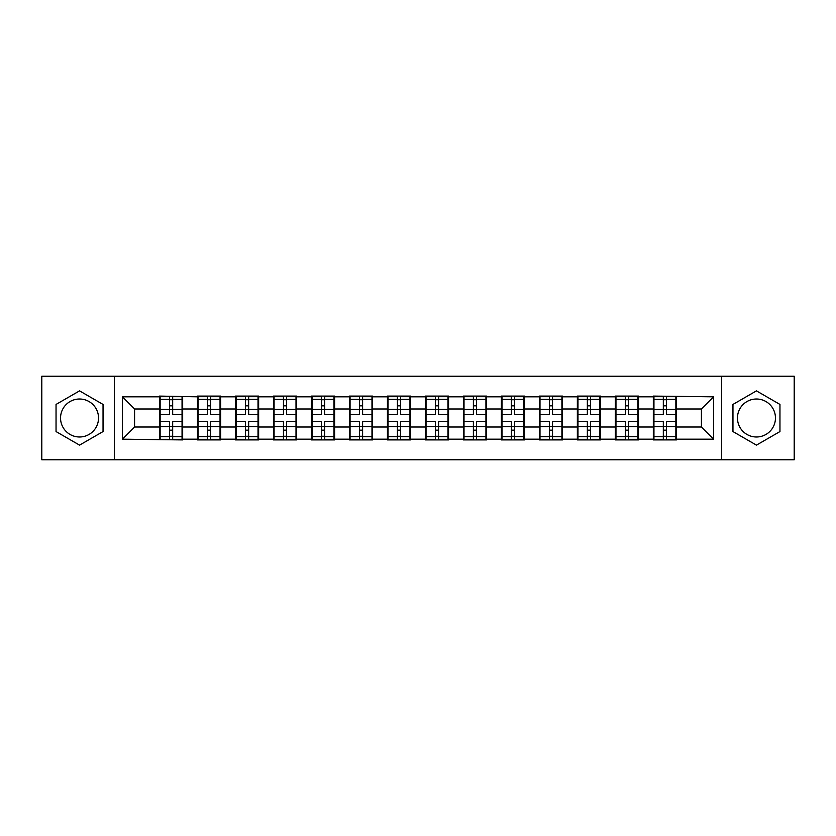 <?xml version="1.0" encoding="UTF-8"?>
<svg xmlns="http://www.w3.org/2000/svg" width="836" height="836" viewBox="0 0 836 836"><rect width="100%" height="100%" fill="white"/><g stroke="black" fill="none" stroke-linecap="round" stroke-linejoin="round"><path stroke-width="1.25" d="M756.455 399.012A18.988 18.988 0 0 0 737.467 418A18.988 18.988 0 0 0 756.455 436.988A18.988 18.988 0 0 0 775.453 418A18.988 18.988 0 0 0 756.455 399.012M79.545 436.988A18.988 18.988 0 0 1 60.547 418A18.988 18.988 0 0 1 79.545 399.012A18.988 18.988 0 0 1 98.533 418A18.988 18.988 0 0 1 79.545 436.988M721.635 459.758L794.2 459.758L794.2 376.242L721.635 376.242L721.635 459.758L114.365 459.758L114.365 376.242L41.8 376.242L41.8 459.758L114.365 459.758M676.47 416.171L675.864 416.171M653.951 416.171L653.334 416.171M653.334 419.829L653.951 419.829M675.864 419.829L676.47 419.829M638.485 416.171L637.878 416.171M615.965 416.171L615.348 416.171M615.348 419.829L615.965 419.829M637.878 419.829L638.485 419.829M600.499 416.171L599.893 416.171M577.979 416.171L577.362 416.171M577.362 419.829L577.979 419.829M599.893 419.829L600.499 419.829M562.513 416.171L561.907 416.171M539.993 416.171L539.387 416.171M539.387 419.829L539.993 419.829M561.907 419.829L562.513 419.829M524.527 416.171L523.921 416.171M502.008 416.171L501.401 416.171M501.401 419.829L502.008 419.829M523.921 419.829L524.527 419.829M486.542 416.171L485.935 416.171M464.022 416.171L463.416 416.171M463.416 419.829L464.022 419.829M485.935 419.829L486.542 419.829M448.556 416.171L447.95 416.171M426.036 416.171L425.43 416.171M425.43 419.829L426.036 419.829M447.95 419.829L448.556 419.829M410.57 416.171L409.964 416.171M388.05 416.171L387.444 416.171M387.444 419.829L388.05 419.829M409.964 419.829L410.57 419.829M372.584 416.171L371.978 416.171M350.065 416.171L349.458 416.171M349.458 419.829L350.065 419.829M371.978 419.829L372.584 419.829M334.599 416.171L333.992 416.171M312.079 416.171L311.473 416.171M311.473 419.829L312.079 419.829M333.992 419.829L334.599 419.829M296.613 416.171L296.007 416.171M274.093 416.171L273.487 416.171M273.487 419.829L274.093 419.829M296.007 419.829L296.613 419.829M258.637 416.171L258.021 416.171M236.107 416.171L235.501 416.171M235.501 419.829L236.107 419.829M258.021 419.829L258.637 419.829M220.652 416.171L220.035 416.171M198.122 416.171L197.515 416.171M197.515 419.829L198.122 419.829M220.035 419.829L220.652 419.829M721.635 376.242L114.365 376.242M701.425 427.008L701.425 408.992L676.47 408.992L676.47 427.008L701.425 427.008L713.599 439.182L713.599 396.818L653.334 396.086L653.334 408.992L638.485 408.992L638.485 427.008L653.334 427.008L653.334 408.992M713.599 439.182L676.47 439.182L676.47 439.914L653.334 439.914L653.334 439.182L638.485 439.182L638.485 439.914L615.348 439.914L615.348 439.182L600.499 439.182L600.499 439.914L577.362 439.914L577.362 439.182L562.513 439.182L562.513 439.914L539.387 439.914L539.387 439.182L524.527 439.182L524.527 439.914L501.401 439.914L501.401 439.182L486.542 439.182L486.542 439.914L463.416 439.914L463.416 439.182L448.556 439.182L448.556 439.914L425.43 439.914L425.43 439.182L410.57 439.182L410.57 439.914L387.444 439.914L387.444 439.182L372.584 439.182L372.584 439.914L349.458 439.914L349.458 439.182L334.599 439.182L334.599 439.914L311.473 439.914L311.473 439.182L296.613 439.182L296.613 439.914L273.487 439.914L273.487 439.182L258.637 439.182L258.637 439.914L235.501 439.914L235.501 439.182L220.652 439.182L220.652 439.914L197.515 439.914L197.515 439.182L182.666 439.182L182.666 439.914L122.401 439.182L122.401 396.818L159.53 396.818L159.53 408.992L134.575 408.992L134.575 427.008L159.53 427.008L159.53 408.992M653.334 396.818L638.485 396.818L638.485 396.086L615.348 396.086L615.348 396.818L600.499 396.818L600.499 396.086L577.362 396.086L577.362 396.818L562.513 396.818L562.513 396.086L539.387 396.086L539.387 396.818L524.527 396.818L524.527 396.086L501.401 396.086L501.401 396.818L486.542 396.818L486.542 396.086L463.416 396.086L463.416 396.818L448.556 396.818L448.556 396.086L425.43 396.086L425.43 396.818L410.57 396.818L410.57 396.086L387.444 396.086L387.444 396.818L372.584 396.818L372.584 396.086L349.458 396.086L349.458 396.818L334.599 396.818L334.599 396.086L311.473 396.086L311.473 396.818L296.613 396.818L296.613 396.086L273.487 396.086L273.487 396.818L258.637 396.818L258.637 396.086L235.501 396.086L235.501 396.818L220.652 396.818L220.652 396.086L197.515 396.086L197.515 396.818L159.53 396.086L159.53 396.818M653.334 427.008L653.334 439.182M638.485 427.008L638.485 439.182M638.485 396.818L638.485 408.992M600.499 427.008L615.348 427.008L615.348 408.992L600.499 408.992L600.499 439.182M615.348 427.008L615.348 439.182M615.348 396.818L615.348 408.992M600.499 396.818L600.499 408.992M562.513 427.008L577.362 427.008L577.362 408.992L562.513 408.992L562.513 439.182M577.362 427.008L577.362 439.182M577.362 396.818L577.362 408.992M562.513 396.818L562.513 408.992M524.527 427.008L539.387 427.008L539.387 408.992L524.527 408.992L524.527 439.182M539.387 427.008L539.387 439.182M539.387 396.818L539.387 408.992M524.527 396.818L524.527 408.992M486.542 427.008L501.401 427.008L501.401 408.992L486.542 408.992L486.542 439.182M501.401 427.008L501.401 439.182M501.401 396.818L501.401 408.992M486.542 396.818L486.542 408.992M448.556 427.008L463.416 427.008L463.416 408.992L448.556 408.992L448.556 439.182M463.416 427.008L463.416 439.182M463.416 396.818L463.416 408.992M448.556 396.818L448.556 408.992M410.57 427.008L425.43 427.008L425.43 408.992L410.57 408.992L410.57 439.182M425.43 427.008L425.43 439.182M425.43 396.818L425.43 408.992M410.57 396.818L410.57 408.992M372.584 427.008L387.444 427.008L387.444 408.992L372.584 408.992L372.584 439.182M387.444 427.008L387.444 439.182M387.444 396.818L387.444 408.992M372.584 396.818L372.584 408.992M334.599 427.008L349.458 427.008L349.458 408.992L334.599 408.992L334.599 439.182M349.458 427.008L349.458 439.182M349.458 396.818L349.458 408.992M334.599 396.818L334.599 408.992M296.613 427.008L311.473 427.008L311.473 408.992L296.613 408.992L296.613 439.182M311.473 427.008L311.473 439.182M311.473 396.818L311.473 408.992M296.613 396.818L296.613 408.992M258.637 427.008L273.487 427.008L273.487 408.992L258.637 408.992L258.637 439.182M273.487 427.008L273.487 439.182M273.487 396.818L273.487 408.992M258.637 396.818L258.637 408.992M220.652 427.008L235.501 427.008L235.501 408.992L220.652 408.992L220.652 439.182M235.501 427.008L235.501 439.182M235.501 396.818L235.501 408.992M220.652 396.818L220.652 408.992M182.666 427.008L197.515 427.008L197.515 408.992L182.666 408.992L182.666 439.182M197.515 427.008L197.515 439.182M197.515 396.818L197.515 408.992M182.666 396.818L182.666 408.992M182.666 416.171L182.049 416.171M160.136 416.171L159.53 416.171M159.53 419.829L160.136 419.829M182.049 419.829L182.666 419.829M159.53 427.008L159.53 439.182M134.575 427.008L122.401 439.182M122.401 396.818L134.575 408.992M676.47 427.008L676.47 439.182M676.47 396.818L676.47 408.992M713.599 396.818L701.425 408.992M79.545 390.872L56.043 404.436L56.043 431.564L79.545 445.128L103.037 431.564L103.037 404.436L79.545 390.872M732.963 431.564L756.455 445.128L779.957 431.564L779.957 404.436L756.455 390.872L732.963 404.436L732.963 431.564M160.136 409.368L169.509 409.368L169.509 396.692L160.136 396.692L160.136 421.292L169.509 421.292L169.509 426.632L172.676 426.611L172.676 421.292L182.049 421.292L182.049 396.692L172.676 396.692L172.676 399.368L182.049 399.368M169.509 405.847L172.676 405.847M172.676 399.733L169.509 399.733M160.136 414.708L169.509 414.708L169.509 409.368L172.676 409.389L172.676 414.708L182.049 414.708M160.136 399.368L169.509 399.368M169.509 436.267L172.676 436.267M169.509 430.153L172.676 430.153M160.136 439.308L169.509 439.308L169.509 436.632L160.136 436.632L160.136 439.308M160.136 421.292L160.136 426.632L169.509 426.632L169.509 436.632M160.136 426.632L160.136 436.632M182.049 421.292L182.049 439.308L172.676 439.308L172.676 436.632L182.049 436.632M182.049 426.632L172.676 426.632L172.676 436.632M182.049 409.368L172.676 409.368L172.676 399.368M198.122 409.368L207.495 409.368L207.495 396.692L198.122 396.692L198.122 421.292L207.495 421.292L207.495 426.632L210.662 426.611L210.662 421.292L220.035 421.292L220.035 396.692L210.662 396.692L210.662 399.368L220.035 399.368M207.495 405.847L210.662 405.847M210.662 399.733L207.495 399.733M198.122 414.708L207.495 414.708L207.495 409.368L210.662 409.389L210.662 414.708L220.035 414.708M198.122 399.368L207.495 399.368M207.495 436.267L210.662 436.267M207.495 430.153L210.662 430.153M198.122 439.308L207.495 439.308L207.495 436.632L198.122 436.632L198.122 439.308M198.122 421.292L198.122 426.632L207.495 426.632L207.495 436.632M198.122 426.632L198.122 436.632M220.035 421.292L220.035 439.308L210.662 439.308L210.662 436.632L220.035 436.632M220.035 426.632L210.662 426.632L210.662 436.632M220.035 409.368L210.662 409.368L210.662 399.368M236.107 409.368L245.481 409.368L245.481 396.692L236.107 396.692L236.107 421.292L245.481 421.292L245.481 426.632L248.647 426.611L248.647 421.292L258.021 421.292L258.021 396.692L248.647 396.692L248.647 399.368L258.021 399.368M245.481 405.847L248.647 405.847M248.647 399.733L245.481 399.733M236.107 414.708L245.481 414.708L245.481 409.368L248.647 409.389L248.647 414.708L258.021 414.708M236.107 399.368L245.481 399.368M245.481 436.267L248.647 436.267M245.481 430.153L248.647 430.153M236.107 439.308L245.481 439.308L245.481 436.632L236.107 436.632L236.107 439.308M236.107 421.292L236.107 426.632L245.481 426.632L245.481 436.632M236.107 426.632L236.107 436.632M258.021 421.292L258.021 439.308L248.647 439.308L248.647 436.632L258.021 436.632M258.021 426.632L248.647 426.632L248.647 436.632M258.021 409.368L248.647 409.368L248.647 399.368M274.093 409.368L283.467 409.368L283.467 396.692L274.093 396.692L274.093 421.292L283.467 421.292L283.467 426.632L286.633 426.611L286.633 421.292L296.007 421.292L296.007 396.692L286.633 396.692L286.633 399.368L296.007 399.368M283.467 405.847L286.633 405.847M286.633 399.733L283.467 399.733M274.093 414.708L283.467 414.708L283.467 409.368L286.633 409.389L286.633 414.708L296.007 414.708M274.093 399.368L283.467 399.368M283.467 436.267L286.633 436.267M283.467 430.153L286.633 430.153M274.093 439.308L283.467 439.308L283.467 436.632L274.093 436.632L274.093 439.308M274.093 421.292L274.093 426.632L283.467 426.632L283.467 436.632M274.093 426.632L274.093 436.632M296.007 421.292L296.007 439.308L286.633 439.308L286.633 436.632L296.007 436.632M296.007 426.632L286.633 426.632L286.633 436.632M296.007 409.368L286.633 409.368L286.633 399.368M312.079 409.368L321.452 409.368L321.452 396.692L312.079 396.692L312.079 421.292L321.452 421.292L321.452 426.632L324.619 426.611L324.619 421.292L333.992 421.292L333.992 396.692L324.619 396.692L324.619 399.368L333.992 399.368M321.452 405.847L324.619 405.847M324.619 399.733L321.452 399.733M312.079 414.708L321.452 414.708L321.452 409.368L324.619 409.389L324.619 414.708L333.992 414.708M312.079 399.368L321.452 399.368M321.452 436.267L324.619 436.267M321.452 430.153L324.619 430.153M312.079 439.308L321.452 439.308L321.452 436.632L312.079 436.632L312.079 439.308M312.079 421.292L312.079 426.632L321.452 426.632L321.452 436.632M312.079 426.632L312.079 436.632M333.992 421.292L333.992 439.308L324.619 439.308L324.619 436.632L333.992 436.632M333.992 426.632L324.619 426.632L324.619 436.632M333.992 409.368L324.619 409.368L324.619 399.368M350.065 409.368L359.438 409.368L359.438 396.692L350.065 396.692L350.065 421.292L359.438 421.292L359.438 426.632L362.605 426.611L362.605 421.292L371.978 421.292L371.978 396.692L362.605 396.692L362.605 399.368L371.978 399.368M359.438 405.847L362.605 405.847M362.605 399.733L359.438 399.733M350.065 414.708L359.438 414.708L359.438 409.368L362.605 409.389L362.605 414.708L371.978 414.708M350.065 399.368L359.438 399.368M359.438 436.267L362.605 436.267M359.438 430.153L362.605 430.153M350.065 439.308L359.438 439.308L359.438 436.632L350.065 436.632L350.065 439.308M350.065 421.292L350.065 426.632L359.438 426.632L359.438 436.632M350.065 426.632L350.065 436.632M371.978 421.292L371.978 439.308L362.605 439.308L362.605 436.632L371.978 436.632M371.978 426.632L362.605 426.632L362.605 436.632M371.978 409.368L362.605 409.368L362.605 399.368M388.05 409.368L397.424 409.368L397.424 396.692L388.05 396.692L388.05 421.292L397.424 421.292L397.424 426.632L400.59 426.611L400.59 421.292L409.964 421.292L409.964 396.692L400.59 396.692L400.59 399.368L409.964 399.368M397.424 405.847L400.59 405.847M400.59 399.733L397.424 399.733M388.05 414.708L397.424 414.708L397.424 409.368L400.59 409.389L400.59 414.708L409.964 414.708M388.05 399.368L397.424 399.368M397.424 436.267L400.59 436.267M397.424 430.153L400.59 430.153M388.05 439.308L397.424 439.308L397.424 436.632L388.05 436.632L388.05 439.308M388.05 421.292L388.05 426.632L397.424 426.632L397.424 436.632M388.05 426.632L388.05 436.632M409.964 421.292L409.964 439.308L400.59 439.308L400.59 436.632L409.964 436.632M409.964 426.632L400.59 426.632L400.59 436.632M409.964 409.368L400.59 409.368L400.59 399.368M426.036 409.368L435.41 409.368L435.41 396.692L426.036 396.692L426.036 421.292L435.41 421.292L435.41 426.632L438.576 426.611L438.576 421.292L447.95 421.292L447.95 396.692L438.576 396.692L438.576 399.368L447.95 399.368M435.41 405.847L438.576 405.847M438.576 399.733L435.41 399.733M426.036 414.708L435.41 414.708L435.41 409.368L438.576 409.389L438.576 414.708L447.95 414.708M426.036 399.368L435.41 399.368M435.41 436.267L438.576 436.267M435.41 430.153L438.576 430.153M426.036 439.308L435.41 439.308L435.41 436.632L426.036 436.632L426.036 439.308M426.036 421.292L426.036 426.632L435.41 426.632L435.41 436.632M426.036 426.632L426.036 436.632M447.95 421.292L447.95 439.308L438.576 439.308L438.576 436.632L447.95 436.632M447.95 426.632L438.576 426.632L438.576 436.632M447.95 409.368L438.576 409.368L438.576 399.368M464.022 409.368L473.395 409.368L473.395 396.692L464.022 396.692L464.022 421.292L473.395 421.292L473.395 426.632L476.562 426.611L476.562 421.292L485.935 421.292L485.935 396.692L476.562 396.692L476.562 399.368L485.935 399.368M473.395 405.847L476.562 405.847M476.562 399.733L473.395 399.733M464.022 414.708L473.395 414.708L473.395 409.368L476.562 409.389L476.562 414.708L485.935 414.708M464.022 399.368L473.395 399.368M473.395 436.267L476.562 436.267M473.395 430.153L476.562 430.153M464.022 439.308L473.395 439.308L473.395 436.632L464.022 436.632L464.022 439.308M464.022 421.292L464.022 426.632L473.395 426.632L473.395 436.632M464.022 426.632L464.022 436.632M485.935 421.292L485.935 439.308L476.562 439.308L476.562 436.632L485.935 436.632M485.935 426.632L476.562 426.632L476.562 436.632M485.935 409.368L476.562 409.368L476.562 399.368M502.008 409.368L511.381 409.368L511.381 396.692L502.008 396.692L502.008 421.292L511.381 421.292L511.381 426.632L514.548 426.611L514.548 421.292L523.921 421.292L523.921 396.692L514.548 396.692L514.548 399.368L523.921 399.368M511.381 405.847L514.548 405.847M514.548 399.733L511.381 399.733M502.008 414.708L511.381 414.708L511.381 409.368L514.548 409.389L514.548 414.708L523.921 414.708M502.008 399.368L511.381 399.368M511.381 436.267L514.548 436.267M511.381 430.153L514.548 430.153M502.008 439.308L511.381 439.308L511.381 436.632L502.008 436.632L502.008 439.308M502.008 421.292L502.008 426.632L511.381 426.632L511.381 436.632M502.008 426.632L502.008 436.632M523.921 421.292L523.921 439.308L514.548 439.308L514.548 436.632L523.921 436.632M523.921 426.632L514.548 426.632L514.548 436.632M523.921 409.368L514.548 409.368L514.548 399.368M539.993 409.368L549.367 409.368L549.367 396.692L539.993 396.692L539.993 421.292L549.367 421.292L549.367 426.632L552.533 426.611L552.533 421.292L561.907 421.292L561.907 396.692L552.533 396.692L552.533 399.368L561.907 399.368M549.367 405.847L552.533 405.847M552.533 399.733L549.367 399.733M539.993 414.708L549.367 414.708L549.367 409.368L552.533 409.389L552.533 414.708L561.907 414.708M539.993 399.368L549.367 399.368M549.367 436.267L552.533 436.267M549.367 430.153L552.533 430.153M539.993 439.308L549.367 439.308L549.367 436.632L539.993 436.632L539.993 439.308M539.993 421.292L539.993 426.632L549.367 426.632L549.367 436.632M539.993 426.632L539.993 436.632M561.907 421.292L561.907 439.308L552.533 439.308L552.533 436.632L561.907 436.632M561.907 426.632L552.533 426.632L552.533 436.632M561.907 409.368L552.533 409.368L552.533 399.368M577.979 409.368L587.353 409.368L587.353 396.692L577.979 396.692L577.979 421.292L587.353 421.292L587.353 426.632L590.519 426.611L590.519 421.292L599.893 421.292L599.893 396.692L590.519 396.692L590.519 399.368L599.893 399.368M587.353 405.847L590.519 405.847M590.519 399.733L587.353 399.733M577.979 414.708L587.353 414.708L587.353 409.368L590.519 409.389L590.519 414.708L599.893 414.708M577.979 399.368L587.353 399.368M587.353 436.267L590.519 436.267M587.353 430.153L590.519 430.153M577.979 439.308L587.353 439.308L587.353 436.632L577.979 436.632L577.979 439.308M577.979 421.292L577.979 426.632L587.353 426.632L587.353 436.632M577.979 426.632L577.979 436.632M599.893 421.292L599.893 439.308L590.519 439.308L590.519 436.632L599.893 436.632M599.893 426.632L590.519 426.632L590.519 436.632M599.893 409.368L590.519 409.368L590.519 399.368M615.965 409.368L625.338 409.368L625.338 396.692L615.965 396.692L615.965 421.292L625.338 421.292L625.338 426.632L628.505 426.611L628.505 421.292L637.878 421.292L637.878 396.692L628.505 396.692L628.505 399.368L637.878 399.368M625.338 405.847L628.505 405.847M628.505 399.733L625.338 399.733M615.965 414.708L625.338 414.708L625.338 409.368L628.505 409.389L628.505 414.708L637.878 414.708M615.965 399.368L625.338 399.368M625.338 436.267L628.505 436.267M625.338 430.153L628.505 430.153M615.965 439.308L625.338 439.308L625.338 436.632L615.965 436.632L615.965 439.308M615.965 421.292L615.965 426.632L625.338 426.632L625.338 436.632M615.965 426.632L615.965 436.632M637.878 421.292L637.878 439.308L628.505 439.308L628.505 436.632L637.878 436.632M637.878 426.632L628.505 426.632L628.505 436.632M637.878 409.368L628.505 409.368L628.505 399.368M653.951 409.368L663.324 409.368L663.324 396.692L653.951 396.692L653.951 421.292L663.324 421.292L663.324 426.632L666.491 426.611L666.491 421.292L675.864 421.292L675.864 396.692L666.491 396.692L666.491 399.368L675.864 399.368M663.324 405.847L666.491 405.847M666.491 399.733L663.324 399.733M653.951 414.708L663.324 414.708L663.324 409.368L666.491 409.389L666.491 414.708L675.864 414.708M653.951 399.368L663.324 399.368M663.324 436.267L666.491 436.267M663.324 430.153L666.491 430.153M653.951 439.308L663.324 439.308L663.324 436.632L653.951 436.632L653.951 439.308M653.951 421.292L653.951 426.632L663.324 426.632L663.324 436.632M653.951 426.632L653.951 436.632M675.864 421.292L675.864 439.308L666.491 439.308L666.491 436.632L675.864 436.632M675.864 426.632L666.491 426.632L666.491 436.632M675.864 409.368L666.491 409.368L666.491 399.368"/></g></svg>
